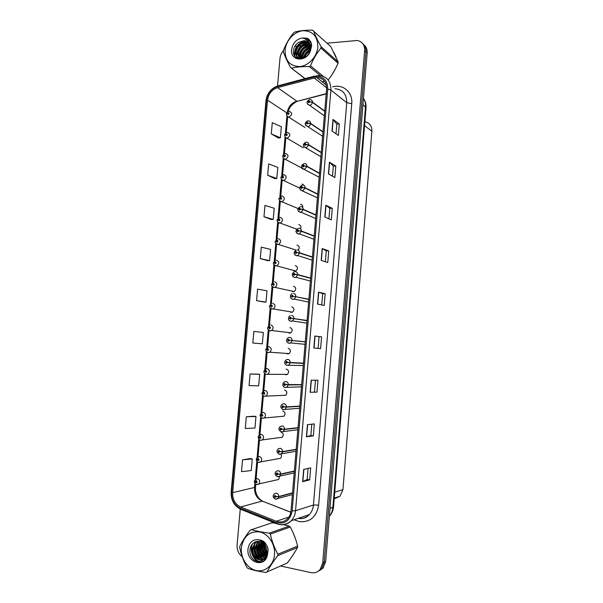 <?xml version="1.0" encoding="UTF-8"?>
<svg xmlns="http://www.w3.org/2000/svg" width="603" height="603" viewBox="0 0 603 603"><rect width="100%" height="100%" fill="white"/><g stroke="black" fill="none" stroke-linecap="round" stroke-linejoin="round"><path stroke-width="0.9" d="M303.264 147.758L285.189 137.16M301.643 168.147L302.932 169.096M293.797 270.92L295.802 270.996C298.191 268.704 298.01 266.91 295.259 265.621M292.282 291.618L294.151 291.55C296.427 289.244 296.209 287.458 293.495 286.199M290.774 312.354L292.485 312.166C294.648 309.852 294.4 308.073 291.731 306.837L291.739 306.837M288.053 332.509L289.478 333.158L290.804 332.841C292.87 330.519 292.591 328.756 289.953 327.542M288.174 348.308L288.174 348.308C290.774 349.499 291.083 351.263 289.116 353.592L269.873 352.227L268.403 352.589L267.159 352.099M286.41 353.396L287.691 353.938L289.116 353.592M284.774 374.342L285.912 374.787L287.42 374.395C289.289 372.066 288.95 370.317 286.395 369.134L286.108 369.126M283.146 395.349L285.709 395.274C287.495 392.945 287.126 391.196 284.601 390.028M281.518 416.409L283.983 416.213C285.686 413.884 285.294 412.143 282.807 410.982M279.898 437.529L282.249 437.22C283.877 434.899 283.463 433.158 281.006 432.004M278.269 458.702L280.501 458.295C281.639 457.089 281.767 455.725 280.9 454.195M276.634 479.928L278.752 479.438L279.551 476.362M304.907 127.437L286.99 116.062M304.455 185.792L302.254 183.945M302.714 207.402C302.894 205.54 302.163 204.492 300.513 204.274M300.588 228.808C301.455 226.532 300.844 225.153 298.764 224.663M298.116 250.117C299.895 247.705 299.533 246.032 297.015 245.112M364.875 121.685C369.601 122.786 371.93 125.982 371.878 131.266L342.934 489.659L340.032 496.246L334.19 498.854M316.153 77.531L316.786 77.501C323.321 78.028 326.592 81.902 326.607 89.131L291.023 510.703C290.714 513.914 289.561 516.598 287.563 518.753C284.299 521.942 280.531 522.763 276.28 521.241L240.605 506.972C235.132 504.251 232.494 499.472 232.683 492.643L267.528 100.196C268.501 93.804 271.847 89.613 277.561 87.616L316.153 77.531M316.258 76.325L277.478 86.47C271.214 88.664 267.551 93.261 266.481 100.271L231.627 492.463C231.416 499.94 234.311 505.178 240.311 508.171L275.978 522.469C284.737 524.618 290.133 520.766 292.154 510.907L327.738 89.048C327.648 80.772 323.819 76.536 316.258 76.325M317.841 571.501L321.693 568.674L324.21 562.184L365.9 51.82C366.111 48.323 365.041 45.572 362.689 43.559C365.041 45.572 366.111 48.323 365.9 51.82L324.21 562.184L321.693 568.674L317.841 571.501M309.678 479.89L307.183 479.491L302.653 481.661L309.678 479.89L310.681 467.86L303.678 469.405L302.653 481.661M311.796 424.18L310.854 435.539L306.407 436.828L313.341 435.863L314.344 423.909L307.424 424.655L306.407 436.828M310.854 435.532L313.341 435.863M316.99 392.116L310.138 392.289L316.99 392.116L317.977 380.237L311.148 380.199L310.138 392.289M313.839 348.044L320.608 348.655L321.587 336.851L314.849 336.029L313.839 348.044M318.12 348.428L319.1 336.655L314.849 336.029M319.1 336.662L321.587 336.851M332.012 131.062L338.358 135.434L339.308 123.992L332.992 119.424L332.012 131.062M336.022 133.821L336.836 124.097L332.992 119.424M336.836 124.12L339.308 123.992M328.424 173.898L334.853 177.538L335.811 166.029L329.411 162.192L328.424 173.898M332.487 176.197L333.331 166.074L329.411 162.192M333.331 166.089L335.811 166.029M324.813 217.012L331.326 219.907L332.283 208.329L325.801 205.231L324.813 217.012M328.929 218.844L329.811 208.314L325.801 205.231M329.811 208.329L332.283 208.329M321.18 260.413L327.776 262.554L328.741 250.893L322.175 248.549L321.18 260.413M325.349 261.762L326.261 250.825L322.175 248.549M326.261 250.833L328.741 250.893M317.525 304.085L324.203 305.465L325.175 293.736L318.527 292.146L317.525 304.085M321.746 304.96L322.695 293.601L318.527 292.146M322.695 293.608L325.175 293.736M331.597 75.285L335.298 69.081L331.597 75.285M336.044 56.968L334.032 52.747L336.044 56.968M291.535 557.172L294.498 552.672L291.535 557.172M295.772 539.662L293.209 532.999L295.772 539.662M280.546 565.998L311.065 572.631C314.698 573.31 317.743 572.239 320.201 569.413L322.726 562.9L364.634 50.554C364.717 44.916 362.26 41.562 357.247 40.484L327.105 43.205M311.6 44.735L310.839 44.81M310.733 44.826L310.048 44.893L311.08 45.293M309.731 44.924L308.419 45.052M307.108 45.18L304.055 45.481M302.427 45.647L298.764 46.009M297.746 46.107L294.829 46.401M283.433 50.629C281.428 52.898 280.282 55.484 279.98 58.385L277.553 85.95M240.258 509.09L237.1 544.924C236.858 549.928 238.577 553.901 242.248 556.833M254.262 560.293L261.431 561.845M257.722 374.124L250.102 373.973L249.069 385.619L258.664 385.814L259.674 374.335L257.647 374.116M254.029 416.206L246.318 416.779L245.285 428.499L254.971 428.047L255.981 416.5L253.953 416.198M250.313 458.551L242.519 459.855L241.479 471.652L251.247 470.544L252.265 458.928L250.237 458.544M260.285 258.581L269.631 260.662L270.611 249.401L261.295 247.147L260.285 258.581L267.672 260.654M263.978 216.756L273.234 219.462L274.214 208.261L264.981 205.397L263.978 216.756L271.282 219.522M267.649 175.202L276.822 178.503L277.802 167.378L268.644 163.91L267.649 175.202L274.87 178.646M271.297 133.896L280.387 137.801L281.36 126.743L272.285 122.673L271.297 133.896L278.435 138.012M260.39 343.68L252.83 343.009L262.343 343.838L263.345 332.434L253.855 331.431L252.83 343.009M256.569 300.663L265.998 302.126L266.993 290.789L257.587 289.161L256.569 300.663L264.046 302.035M314.495 391.852L315.467 380.222M307.183 479.506L308.11 468.425M265.998 302.126L263.971 302.035M269.631 260.662L267.604 260.654M273.234 219.462L271.207 219.53M276.822 178.503L274.795 178.654M280.387 137.801L278.36 138.019M262.343 343.838L260.315 343.672M250.102 373.973L259.674 374.335M246.318 416.779L255.981 416.5M242.519 459.855L252.265 458.928M319.341 570.755L323.178 567.936L325.68 561.476L367.159 53.079C367.37 49.597 366.3 46.853 363.963 44.848M324.753 111.088L312.437 102.111L309.821 101.688L309.022 100.829C307.839 101.538 307.786 102.178 308.857 102.751L309.814 101.771L308.909 102.171L308.97 101.402L309.821 101.688M309.814 101.771L312.414 102.359C312.068 104.033 311.125 105.005 309.58 105.276L307.515 104.221M324.738 111.336L312.414 102.359M289.41 111.336C292.53 112.965 292.395 114.864 289.018 117.02L288.89 117.02C287.737 117.201 286.892 116.251 286.365 114.163L287.412 113.688L288.189 114.547C289.35 113.854 289.41 113.221 288.355 112.648L287.42 113.605L288.309 113.221L288.257 113.982L287.412 113.688M288.415 113.922L287.933 113.605M287.42 113.605L286.417 114.035M288.385 113.937L287.933 113.635M323.012 131.74L310.62 123.427L307.997 123.027L307.198 122.153C306.015 122.854 305.955 123.494 307.033 124.082L307.99 123.11L307.078 123.502L307.123 122.733L307.997 123.027M307.99 123.11L310.598 123.675C310.274 125.273 309.384 126.231 307.914 126.555L305.729 125.537M322.989 131.982L310.598 123.675M321.263 152.446L308.789 144.81L306.166 144.441L305.367 143.544C304.176 144.238 304.123 144.878 305.201 145.481L306.158 144.524L305.246 144.901L305.269 144.132L306.166 144.441M306.158 144.524L308.766 145.059L306.249 147.893L303.935 146.928M321.241 152.695L308.766 145.059M319.507 173.219L306.957 166.262L304.327 165.915L303.528 165.011C302.337 165.689 302.284 166.338 303.362 166.948L304.319 165.998L303.407 166.368L303.415 165.599L303.776 165.802M304.319 165.998L306.935 166.518L304.568 169.3L302.141 168.388M319.492 173.468L306.935 166.518M303.859 165.991L304.327 165.915M317.751 194.06L305.118 187.782L302.48 187.465L301.681 186.546C300.49 187.209 300.437 187.857 301.515 188.49L302.472 187.548L301.568 187.902L301.545 187.141L302.48 187.465M302.133 186.681L301.553 187.141L301.922 187.329M301.281 187.721L301.281 188.46M302.472 187.548L305.095 188.038L302.879 190.767L300.347 189.922M317.728 194.309L305.095 188.038M287.571 132.396C290.661 133.972 290.578 135.871 287.329 138.079L287.028 138.079C285.988 138.328 285.151 137.378 284.526 135.223L285.573 134.793L286.35 135.667C287.51 134.982 287.571 134.341 286.515 133.76L285.581 134.71L286.47 134.326L286.433 135.087L285.573 134.793M286.598 135.019L286.093 134.71M285.581 134.71L284.586 135.095M286.576 135.034L286.093 134.74M285.732 153.516C288.784 155.046 288.747 156.946 285.634 159.2L285.166 159.2C284.232 159.516 283.402 158.566 282.686 156.343L283.727 155.958L284.503 156.848C285.664 156.169 285.724 155.536 284.676 154.933L283.734 155.876L284.624 155.506L284.608 156.267L283.727 155.958M284.782 156.177L284.247 155.883M283.734 155.876L282.754 156.215M284.759 156.2L284.247 155.921M283.892 174.712C286.9 176.197 286.915 178.089 283.923 180.387L283.289 180.395C282.453 180.764 281.639 179.807 280.832 177.538L281.872 177.192L282.656 178.096C283.817 177.433 283.87 176.792 282.822 176.174L281.88 177.109L282.769 176.754L282.777 177.508L281.872 177.192M282.958 177.403L282.392 177.124M281.88 177.109L280.923 177.41M282.935 177.425L282.392 177.161M285.061 50.207C285.113 60.805 290.005 66.262 299.744 66.571C308.51 65.9 317.095 56.712 317.849 47.019C317.683 36.218 312.678 30.791 302.842 30.73C294.083 31.627 285.83 40.733 285.061 50.207M328.138 79.95C332.125 75.043 335.426 69.473 338.034 63.255L338.14 61.951L330.798 46.597L312.467 30.158C305.653 30.06 299.744 30.7 294.746 32.065L293.631 32.848C289.365 38.019 285.973 43.853 283.463 50.35L283.342 51.685C284.902 56.283 287.322 61.566 290.601 67.544L305.095 78.594M320.442 75.646L309.339 66.601C302.51 66.451 296.601 66.956 291.596 68.124M309.339 66.601L310.477 65.825L323.366 76.393M338.034 63.255L320.947 48.059C316.65 53.29 313.161 59.215 310.477 65.825M320.947 48.059L321.067 46.695L338.14 61.951M322.01 81.691L324.595 81.315M310.161 50.335C306.912 51.971 304.937 54.496 304.236 57.903M309.972 51.134C307.394 52.649 305.721 54.783 304.945 57.519M311.344 47.765L310.846 47.795M310.349 47.856C305.744 49.001 302.977 51.903 302.043 56.569L302.028 58.679M310.357 48.406C306.007 49.732 303.415 52.597 302.578 57.006L302.518 58.566M311.57 46.243L310.485 46.009M310.07 45.964C304.636 46.243 301.244 49.19 299.902 54.798L300.324 58.649M311.54 46.559L310.605 46.416M310.168 46.401C304.922 46.913 301.681 49.861 300.437 55.242L300.776 58.868M311.608 45.481L311.171 45.18M310.862 44.999L309.867 44.532M309.512 44.411L308.178 44.14C302.623 44.298 299.141 47.253 297.731 53.011L298.9 58.235M298.96 57.896C299.435 51.036 303.007 46.657 309.671 44.765L308.713 44.599C303.158 44.758 299.683 47.712 298.274 53.456L299.578 58.853M311.578 46.137L309.105 43.356M308.759 43.145L306.038 42.27C300.452 42.436 296.955 45.413 295.538 51.202C295.289 55.8 297.211 58.31 301.296 58.725L302.073 58.679M311.6 45.745L309.188 43.552M308.962 43.439L306.573 42.745C301.003 42.903 297.505 45.873 296.088 51.654C295.772 55.295 297.06 57.707 299.97 58.883M308.751 53.946L310.349 48.753L309.467 44.328C308.359 42.127 306.595 40.898 304.183 40.657L298.786 42.285C295.9 44.147 294.151 46.717 293.555 49.981C291.49 61.393 307.877 61.566 310.688 49.943L311.585 44.464C310.982 41.532 309.482 39.421 307.093 38.147L302.005 38.012C296.163 39.353 292.696 43.205 291.603 49.567C289.983 61.838 307.688 62.365 310.688 49.943M310.877 49.438L309.135 43.439M308.058 42.361L304.417 40.861L298.99 42.157M302.005 38.012C305.646 38.502 308.133 40.612 309.467 44.328M304.922 78.646L290.601 67.544M313.492 30.715C315.181 35.253 317.706 40.582 321.067 46.695M310.274 49.612C306.806 51.617 304.575 54.481 303.58 58.197M310.266 46.944C304.771 49.145 301.719 53.109 301.108 58.838M311.593 44.622L310.673 44.645M310.59 44.652L309.965 44.72M298.982 58.348L299.02 58.785M311.193 42.971L308.834 42.79M308.487 42.805C301.319 44.305 297.422 48.753 296.797 56.154M296.819 56.599L297.038 58.107M310.56 41.562L307.59 40.921M305.842 40.996C298.033 43.22 294.362 48.263 294.807 56.139M309.761 40.341L305.276 39.029M308.834 39.346L307.093 38.147M309.075 53.373L307.017 55.951M310.319 49.235C306.565 51.293 304.206 54.323 303.234 58.333M310.221 46.657C304.507 48.851 301.379 52.921 300.837 58.868M311.578 44.403L310.424 44.418M310.379 44.418L309.836 44.471M309.558 44.516C302.985 46.258 299.367 50.524 298.689 57.3M298.704 57.948L298.771 58.732M311.125 42.783L308.713 42.549M308.276 42.572C301.259 43.966 297.339 48.293 296.525 55.559M296.54 56.2L296.782 57.963M310.47 41.396L307.379 40.695M305.216 40.816C297.746 43.115 294.166 48.052 294.483 55.634M309.648 40.205L304.817 38.788M241.381 547.712C240.416 557.903 247.23 568.584 256.102 570.506C264.966 572.586 273.694 565.184 274.516 554.715C275.473 544.268 268.312 533.565 259.448 531.899C249.416 531.153 243.393 536.421 241.381 547.712M275.548 523.276L271.976 522.793L250.23 530.112C245.768 535.848 242.316 541.215 239.866 546.19L239.738 547.622C241.162 554.602 243.574 561.22 246.974 567.468L247.976 568.433C252.906 570.159 258.883 571.493 265.908 572.435L287.224 563.059C291.468 557.549 294.89 552.371 297.49 547.501L297.603 546.099C295.998 539.399 293.548 533.037 290.262 527.014L289.267 526.118L283.614 524.708M297.49 547.501L277.749 555.657C273.249 561.491 269.684 566.918 267.061 571.946M277.749 555.657L277.87 554.187L297.603 546.099M286.546 563.36L287.224 563.059M264.845 542.602L264.559 544.177M265.275 543.122L265.094 545.029M263.338 541.223L262.87 542.21M262.652 542.798L262.177 544.848C261.83 549.295 263.315 552.68 266.624 554.994M263.692 541.456L258.559 539.67C252.649 539.286 249.129 542.429 247.991 549.107C246.273 562.139 264.159 568.418 267.257 555.649L268.199 549.883C267.604 546.439 266.104 543.627 263.692 541.456L263.247 542.579M263.081 543.13L262.78 544.622C262.433 548.805 263.767 552.084 266.782 554.466M261.039 541.886L259.742 545.76C259.486 551.225 261.521 554.881 265.848 556.72M261.431 542.059L260.353 545.527C260.066 550.75 261.966 554.353 266.066 556.335M259.561 541.426L257.277 546.68C257.383 553.984 260.383 557.73 266.27 557.918C261.174 561.74 253.569 555.069 254.79 547.607L258.174 541.283M259.923 541.502L257.896 546.446C257.76 552.65 260.179 556.403 265.154 557.7M260.602 540.002L260.051 540.258M258.514 541.29L255.408 547.373C254.278 554.398 261.054 560.956 266.157 558.114M263.051 541.042L260.624 540.559M256.863 541.419L255.009 542.775L252.265 548.549C250.863 556.946 260.33 563.639 265.026 557.843L267.084 552.408L266.187 547.562C263.745 542.391 260.217 540.469 255.619 541.795L255.408 541.886C252.469 543.152 250.682 545.564 250.049 549.107C247.863 561.431 264.378 567.25 267.257 555.649M261.657 540.356L260.262 540.363M257.187 541.358L255.642 542.549L252.898 548.308C251.496 556.697 260.956 563.375 265.644 557.594L267.702 552.167M266.971 545.866L268.139 549.537M264.521 544.592C264.385 547.622 265.237 550.222 267.084 552.393M265.101 545.391L267.076 551.398M266.24 556.825L266.775 556.931M266.466 556.471L266.918 556.599M265.335 557.722L266.375 557.73M258.574 539.67L258.574 539.677C262.275 540.936 264.815 543.567 266.187 547.562M290.262 527.014L270.302 534.107L269.277 533.158L289.267 526.118M270.302 534.107C271.87 541.079 274.388 547.78 277.87 554.187M251.361 529.6C256.298 531.1 262.275 532.283 269.277 533.158M264.061 541.788L263.85 543.25M263.812 543.793C263.699 547.509 264.755 550.727 266.986 553.448M262.147 540.906L261.973 541.441M261.762 542.233C260.752 547.863 262.237 552.454 266.224 556.011M260.519 539.979L260.323 540.356M259.735 541.743C257.986 548.406 259.644 553.705 264.709 557.632M265.32 557.994L266.013 558.34M257.308 542.594C255.514 549.325 257.18 554.677 262.305 558.642M262.908 558.996L264.845 559.803M255.566 541.818L255.129 542.738M254.843 543.454C253.011 550.26 254.692 555.665 259.87 559.659M260.466 560.014L263.307 561.024M252.559 543.793C249.288 551.097 254.029 560.926 260.692 562.019M263.835 541.577L263.594 542.956M263.541 543.529C263.323 547.532 264.446 550.961 266.918 553.84M261.514 542.105C260.39 547.923 261.921 552.642 266.096 556.268M259.215 542.534C257.85 548.7 259.426 553.667 263.941 557.428M264.762 557.971L265.878 558.536M257.587 541.313L257.18 542.218M256.78 543.378C255.371 549.619 256.961 554.647 261.536 558.446M262.35 558.981L264.679 559.961M255.242 541.954L254.715 543.077M254.315 544.23C252.868 550.547 254.466 555.634 259.109 559.478M259.908 559.999L263.074 561.159M252.062 544.366C249.19 551.564 253.727 560.813 260.127 562.094M315.987 214.97L303.279 209.377L300.633 209.075L299.827 208.148C298.643 208.796 298.583 209.445 299.661 210.1L300.626 209.166L299.714 209.512L299.676 208.751L300.633 209.075M300.626 209.166L303.256 209.633L301.176 212.294L298.545 211.532M315.964 215.211L303.256 209.633M314.216 235.939L301.425 231.039L298.779 230.768L297.972 229.818C296.782 230.459 296.729 231.107 297.807 231.778L298.771 230.851L297.859 231.19L297.799 230.429L298.779 230.768M298.771 230.851L301.402 231.296L299.465 233.896L298.523 234.062L296.751 233.21M314.193 236.188L301.402 231.296M312.437 256.968L299.57 252.77L296.91 252.521L296.111 251.557C294.92 252.182 294.867 252.838 295.945 253.524L296.902 252.604L295.99 252.936L295.922 252.175L296.91 252.521M296.902 252.604L299.548 253.026L297.739 255.559L296.661 255.77L294.957 254.963M312.422 257.217L299.548 253.026M282.038 195.967C285.008 197.415 285.068 199.299 282.212 201.636L281.413 201.658C280.697 202.45 278.179 198.613 278.978 198.794L280.018 198.5L280.794 199.412C281.955 198.764 282.016 198.123 280.968 197.483L280.026 198.41L280.915 198.063L280.938 198.824L280.018 198.5M281.126 198.696L280.538 198.432M280.026 198.41L279.091 198.666M281.104 198.719L280.538 198.47M280.184 217.291C283.109 218.701 283.214 220.585 280.485 222.944L279.528 222.997C278.978 223.743 276.317 220.193 277.116 220.118L278.156 219.869L278.933 220.796C280.094 220.163 280.154 219.515 279.099 218.866L278.164 219.786L279.053 219.447L279.091 220.201L278.156 219.869M279.287 220.05L278.676 219.809M278.164 219.786L277.259 219.997M279.264 220.072L278.669 219.846M278.315 238.69C281.202 240.062 281.345 241.939 278.744 244.321L277.636 244.396C275.465 242.971 274.666 242.014 275.247 241.517L276.287 241.306L277.063 242.248C278.224 241.622 278.284 240.981 277.229 240.311L276.295 241.223L277.184 240.891L277.237 241.645L276.287 241.306M277.433 241.471L276.807 241.26L277.418 241.501M276.295 241.223L275.45 241.396M310.658 278.073L297.709 274.576L295.048 274.35L294.241 273.37C293.05 273.988 292.998 274.644 294.076 275.345L295.04 274.433L294.121 274.749L294.038 273.996L295.048 274.35M295.04 274.433L297.686 274.832L295.998 277.29L294.799 277.553L293.164 276.8M310.635 278.322L297.686 274.832M308.872 299.239L293.171 296.246L292.365 295.259C291.174 295.854 291.121 296.518 292.199 297.234L293.164 296.337L292.251 296.638L292.146 295.892L293.171 296.246M294.995 296.563L294.083 296.442M293.164 296.337L295.817 296.706L294.241 299.096L292.93 299.397L291.37 298.704M308.849 299.495L295.817 296.706M307.078 320.479L291.287 318.218L290.488 317.208C289.297 317.796 289.236 318.459 290.314 319.198L291.279 318.301L290.367 318.603L290.247 317.849L291.287 318.218M307.063 320.668L291.694 318.354M291.279 318.301L293.947 318.648L292.478 320.969L291.053 321.316L289.583 320.683M307.055 320.728L293.947 318.648M291.581 318.339L290.759 318.211M305.284 341.78L289.402 340.258L288.603 339.24C287.405 339.813 287.352 340.476 288.43 341.23L289.395 340.348L288.483 340.627L288.347 339.888L289.402 340.258M289.395 340.348L288.867 340.28M305.269 341.878L288.867 340.243M286.975 362.35L303.475 363.157L287.51 362.373L286.704 361.333C285.513 361.898 285.453 362.561 286.538 363.33L287.503 362.463L286.583 362.735L286.44 361.988L287.51 362.373M303.467 363.27L286.975 362.388M287.503 362.463L290.179 362.757L288.897 364.936L287.284 365.373L286.01 364.86M303.452 363.398L290.179 362.757M276.445 260.149C279.295 261.491 279.475 263.36 276.996 265.765L275.737 265.87C271.742 263.375 274.071 263.775 273.378 262.976L274.41 262.818L275.187 263.775C276.355 263.157 276.408 262.509 275.36 261.83L274.418 262.727L275.307 262.411L275.375 263.164L274.41 262.818M275.579 262.953L274.93 262.772M274.418 262.727L273.672 262.863M275.563 262.983L274.923 262.802M274.576 281.684C277.38 282.995 277.599 284.857 275.239 287.277L273.837 287.412C270.446 285.649 271.945 285.317 271.493 284.51L272.526 284.39L273.31 285.362C274.471 284.767 274.531 284.111 273.476 283.41L272.533 284.307L273.423 283.998L273.513 284.744L272.526 284.39M273.717 284.51L273.046 284.352M272.533 284.307L271.968 284.405M273.702 284.541L273.046 284.39M272.692 303.286C275.458 304.568 275.714 306.43 273.461 308.857L271.93 309.022C269.835 307.824 269.059 306.852 269.609 306.113L270.641 306.038L271.418 307.025C272.586 306.437 272.639 305.781 271.591 305.065L270.649 305.955L271.538 305.653L271.636 306.399L270.641 306.038M271.606 306.12L271.162 306.007M270.649 305.955L269.631 305.879L270.446 306.038M271.832 306.166L271.154 306.045M270.807 324.957C273.528 326.223 273.815 328.07 271.674 330.504L270.016 330.708C268.049 329.69 267.287 328.718 267.717 327.783L268.742 327.753L269.526 328.756C270.694 328.183 270.747 327.527 269.699 326.788L268.75 327.67L269.647 327.376L269.76 328.122L268.742 327.753M269.956 327.821L268.75 327.67M266.85 349.454L265.84 349.28L267.468 347.049L268.915 346.695C271.591 347.946 271.915 349.785 269.873 352.227L268.101 352.461C266.285 351.639 265.524 350.66 265.825 349.521L266.843 349.536L267.626 350.554C268.795 349.989 268.848 349.333 267.8 348.587L266.85 349.454L267.747 349.175L267.868 349.913L266.843 349.536M268.056 349.574L267.37 349.521L268.056 349.612M286.184 384.586L301.666 384.616L285.611 384.556L284.804 383.508C283.614 384.051 283.553 384.722 284.639 385.513L285.603 384.646L284.684 384.91L284.533 384.171L285.611 384.556M285.641 384.563L285.076 384.563M285.603 384.646L288.287 384.918L287.096 387.028L285.385 387.503M301.643 384.835L288.287 384.918M299.849 406.09L286.41 406.889L283.704 406.814L282.905 405.751C281.707 406.286 281.646 406.95 282.732 407.764L283.696 406.904L282.784 407.153L282.611 406.422L283.704 406.814M285.302 406.889L284.759 406.874M283.696 406.904L286.387 407.153L285.272 409.196L283.485 409.708M299.827 406.339L286.387 407.153M298.033 427.663L284.503 429.193L281.789 429.148L280.99 428.062C279.792 428.582 279.739 429.261 280.817 430.082L281.782 429.238L280.87 429.479L280.689 428.741L281.789 429.148M281.782 429.238L284.48 429.457L283.44 431.439L281.578 431.989M298.01 427.919L284.48 429.457M296.201 449.303L282.596 451.572L279.875 451.557L279.068 450.456C277.877 450.961 277.817 451.639 278.895 452.476L279.867 451.639L278.948 451.873L278.767 451.142L279.875 451.557M279.867 451.639L282.573 451.835L281.593 453.757L279.664 454.345M296.179 449.559L282.573 451.835M294.37 471.011L280.674 474.026L277.953 474.033L277.146 472.918C275.948 473.408 275.895 474.086 276.973 474.953L277.945 474.124L277.026 474.342L276.83 473.611L277.953 474.033M277.945 474.124L280.651 474.29L279.739 476.151L277.742 476.769M294.347 471.267L280.651 474.29M292.53 492.794L278.752 496.548L276.023 496.586L275.217 495.455C274.018 495.937 273.958 496.616 275.043 497.49L276.016 496.676L275.096 496.88L274.893 496.156L276.023 496.586M276.016 496.676L278.729 496.819L277.87 498.621L275.82 499.269M292.508 493.05L278.729 496.819M265.312 371.365L263.918 371.335L264.936 371.395L265.719 372.428C266.888 371.878 266.941 371.214 265.893 370.446L264.943 371.305L265.84 371.041L265.976 371.78L264.936 371.395M265.456 371.418L266.149 371.44L265.463 371.388M264.943 371.305L263.941 371.094L265.486 368.893L267.016 368.501C269.654 369.737 270.008 371.576 268.064 374.018L266.496 374.418M262.712 393.179L262.011 393.209L263.029 393.322L263.805 394.37C264.973 393.827 265.034 393.171 263.978 392.38L263.036 393.231L263.926 392.975L264.076 393.714L263.029 393.322M264.114 393.307L263.549 393.314M263.036 393.231L262.034 392.968L263.496 390.812L265.109 390.382C267.717 391.611 268.094 393.442 266.232 395.877L264.589 396.322M264.242 393.337L263.549 393.352M260.504 415.098L261.89 416.379C263.059 415.859 263.112 415.196 262.064 414.389L261.114 415.233L262.011 414.985L262.169 415.716L261.107 415.316M262.305 415.271L261.634 415.324M261.114 415.233L260.112 414.917L261.506 412.799L263.194 412.331C265.765 413.552 266.172 415.377 264.4 417.811L262.682 418.286M262.313 415.309L261.627 415.354M258.431 437.107L259.961 438.464C261.137 437.951 261.189 437.288 260.134 436.466L259.192 437.296L260.089 437.062L260.255 437.793L259.184 437.386M260.368 437.318L259.705 437.401M259.192 437.296L258.19 436.941L259.516 434.853L261.28 434.356C263.82 435.57 264.242 437.386 262.546 439.821L260.76 440.333M260.383 437.348L259.705 437.431M256.426 459.192L258.031 460.617C259.207 460.119 259.26 459.456 258.205 458.612L257.262 459.441L258.152 459.215L258.333 459.946L257.255 459.524M257.775 459.584L258.438 459.463L257.775 459.546M257.262 459.441L256.267 459.034L257.526 456.976L259.358 456.448C261.86 457.654 262.305 459.471 260.692 461.898L258.83 462.441M254.436 481.352L256.094 482.845C257.27 482.362 257.323 481.691 256.267 480.84L255.325 481.654L256.222 481.443L256.403 482.166L255.318 481.737M256.471 481.624L255.838 481.767M255.325 481.654L254.33 481.194L255.536 479.174L257.428 478.616C259.901 479.822 260.36 481.631 258.815 484.058L256.901 484.631M256.486 481.654L255.838 481.797M364.551 125.605L371.878 131.266M334.74 492.138L342.934 489.659M332.705 86.87L332.954 86.802C343.167 83.84 352.943 92.44 351.737 103.671L318.648 505.095L313.439 505.013L346.755 102.698C346.725 94.121 342.805 89.463 334.997 88.724M318.648 505.095C316.552 516.922 310.168 522.432 299.495 521.633L294.015 519.778M298.281 518.324C302.54 518.957 306.234 517.698 309.354 514.555C311.721 511.985 313.085 508.804 313.439 505.013L295.545 510.726C295.169 514.698 293.751 518.03 291.294 520.706C287.593 524.399 283.267 525.582 278.322 524.263M316.696 75.646L314.065 76.709M277.734 85.897C270.943 88.407 267.016 93.375 265.953 100.799L266.481 100.271M231.627 492.463L231.16 492.063C230.904 500.128 234.062 505.864 240.642 509.264L241.486 509.603M240.311 508.171L240.642 509.264L277.063 523.879M314.284 76.136L278.699 85.649L277.478 86.47M275.978 522.469L276.264 523.562C281.805 525.68 286.809 524.723 291.294 520.706L309.354 514.555C306.633 517.675 303.143 518.987 298.884 518.49L298.191 518.354M292.154 510.907L295.545 510.726L330.919 90.043L327.738 89.048M317.811 75.556L318.776 75.556C326.856 76.264 330.904 81.096 330.919 90.043L346.755 102.698L351.737 103.671M322.726 562.9L325.68 561.476M364.634 50.554L367.159 53.079M232.683 492.643L254.504 487.465C254.338 493.97 256.901 498.508 262.192 501.085L290.804 512.264M240.605 506.972L262.192 501.085L290.819 512.173M276.28 521.241L288.882 517.088M314.155 77.877L326.66 87.827M277.561 87.616L296.819 101.161C291.679 102.834 288.505 106.497 287.277 112.158M326.231 93.653L297.128 101.349C292.048 103.995 289.131 107.379 288.362 111.487M267.528 100.196L286.749 112.836M286.915 115.964L285.4 133.255M285.076 137.024L283.561 154.391M283.229 158.144L281.714 175.586M281.382 179.34L279.852 196.849M279.528 200.603L277.998 218.173M277.666 221.934L276.129 239.572M275.797 243.333L274.259 261.039M273.928 264.8L272.375 282.566M272.051 286.342L270.491 304.168M270.167 307.945L268.606 325.831M268.275 329.63L266.707 347.569M266.375 351.376L264.807 369.375M264.468 373.197L262.9 391.249M262.561 395.093L260.986 413.198M260.647 417.057L259.064 435.208M258.725 439.09L257.134 457.293M256.795 461.197L255.205 479.445M254.858 483.38L254.504 487.465L255.393 486.938M298.666 100.95L326.208 93.925M317.713 304.123L318.716 292.199M321.369 260.473L322.364 248.632M325.002 217.103L325.989 205.337M328.612 174.003L329.592 162.328M332.2 131.19L333.165 119.59M314.035 348.067L315.045 336.052M310.334 392.282L311.344 380.199M306.61 436.791L307.628 424.633M302.857 481.593L303.882 469.36M329.374 516.176C331.401 513.771 332.57 510.869 332.879 507.477L365.486 106.799C365.719 103.603 365.041 100.776 363.473 98.319M362.953 104.688L366.013 107.688L333.534 506.942M329.374 516.221C331.808 513.666 333.195 510.59 333.534 506.987L330.007 508.465M310.04 99.525L310.04 99.525C311.57 99.585 312.369 100.445 312.437 102.111M308.216 120.804C309.746 120.871 310.553 121.746 310.62 123.427M306.392 142.142C307.922 142.24 308.721 143.122 308.789 144.81M304.553 163.556C306.09 163.669 306.889 164.574 306.957 166.262M302.721 185.031C304.251 185.166 305.05 186.086 305.118 187.782M301.862 168.018L283.387 158.333M299.616 188.068L281.586 179.573M300.874 206.58C302.412 206.739 303.211 207.666 303.279 209.377M299.02 228.198C300.558 228.379 301.357 229.321 301.425 231.039M297.166 249.891C298.704 250.087 299.503 251.044 299.57 252.77M297.972 208.51L279.777 200.889M296.736 229.17L277.975 222.273M312.173 260.149L297.739 255.559L296.48 255.672C293.473 254.112 293.352 252.25 296.133 250.087L276.166 243.733M295.304 271.644C296.842 271.863 297.641 272.842 297.709 274.576M293.435 293.473C294.973 293.714 295.772 294.709 295.839 296.442M291.558 315.377C293.096 315.633 293.902 316.643 293.97 318.392M292.063 340.665L290.699 342.919L289.169 343.311L287.797 342.73M305.065 344.321L290.699 342.919L288.89 343.182C287.269 342.391 286.538 341.758 286.696 341.283C286.357 339.888 286.847 338.698 288.189 337.718L289.681 337.348C291.219 337.627 292.018 338.652 292.086 340.409M303.271 365.554L286.983 365.237C285.558 364.649 284.835 364.024 284.82 363.36C284.465 361.943 284.925 360.76 286.206 359.803L287.789 359.388C289.334 359.69 290.133 360.73 290.201 362.493M295.802 270.996L274.365 265.26M294.151 291.55L272.564 286.862M292.485 312.166L270.762 308.532M290.804 332.841L271.674 330.504L270.295 330.836L268.961 330.278M285.264 387.488L284.232 387.066M301.477 386.87L285.061 387.367C283.44 387.405 281.413 384.458 284.224 381.963L285.897 381.503C287.443 381.827 288.242 382.882 288.309 384.654M283.297 409.678L282.453 409.339M299.668 408.261L283.139 409.58C280.38 407.907 280.086 406.113 282.242 404.191L283.998 403.693C285.543 404.04 286.342 405.103 286.41 406.889M281.33 431.944L280.681 431.68M297.859 429.735L281.209 431.861C278.511 430.225 278.194 428.432 280.259 426.487L282.098 425.952C283.636 426.321 284.443 427.399 284.503 429.193M279.355 454.278L278.91 454.104M296.035 451.278L279.272 454.21C276.641 452.604 276.31 450.818 278.284 448.851L280.184 448.285C281.729 448.677 282.528 449.77 282.596 451.572M294.211 472.903L277.335 476.641C274.749 475.028 274.403 473.249 276.302 471.29L278.262 470.687C279.807 471.101 280.614 472.217 280.674 474.026M278.752 496.548C278.692 494.731 277.885 493.601 276.34 493.171L274.32 493.797C272.496 495.787 272.85 497.573 275.39 499.148L292.38 494.596M266.405 374.41L265.365 373.988M264.431 396.292L263.571 395.952M262.448 418.248L261.785 417.977M260.458 440.265L259.991 440.084M278.752 479.438L256.418 484.488M334.258 498.086L340.032 496.246M316.786 77.501L326.336 85.166M265.953 100.799L231.16 492.063M320.201 569.413L323.178 567.936M287.676 116.643L286.274 132.66M285.837 137.703L284.435 153.788M283.998 158.83L282.588 174.991M282.151 180.026L280.734 196.254M280.297 201.289L278.872 217.585M278.435 222.62L277.011 238.984M276.566 244.027L275.134 260.451M274.697 265.493L273.257 281.985M272.82 287.036L271.38 303.588M270.935 308.653L269.353 326.841M269.044 330.338L267.453 348.632M267.152 352.092L265.546 370.491M265.245 373.92L263.632 392.425M263.338 395.817L261.717 414.427M261.423 417.789L259.787 436.497M259.501 439.828L257.858 458.642M257.571 461.943L255.921 480.862M255.642 484.134L255.476 490.412C256.305 495.319 258.619 498.862 262.403 501.04M363.956 99.126C365.554 101.688 366.24 104.545 366.013 107.688M324.354 115.851L309.535 105.276C306.203 103.595 306.188 101.696 309.475 99.555M288.829 111.374C287.767 111.419 286.953 112.271 286.387 113.937M307.666 120.841C304.364 122.914 304.372 124.813 307.688 126.547L322.635 136.24M305.857 142.195C302.54 144.223 302.533 146.122 305.834 147.893L320.909 156.697M304.04 163.617C300.716 165.584 300.693 167.483 303.98 169.307L319.175 177.237M302.103 185.121C298.869 187.081 298.869 188.973 302.111 190.797L317.434 197.844M287.013 132.441C285.928 132.487 285.106 133.331 284.548 134.989M285.196 153.577C284.066 153.629 283.244 154.466 282.709 156.087M283.365 174.772L280.855 177.282M308.713 44.599L308.178 44.14M306.573 42.745L306.038 42.27M258.137 541.645L257.519 541.871M255.642 542.549L255.009 542.775M265.644 557.594L265.026 557.843M300.113 206.701C297.03 208.826 297.075 210.711 300.241 212.346L301.176 212.294L315.686 218.535M300.068 208.917L299.676 208.751M298.123 228.364C295.199 230.452 295.282 232.321 298.364 233.972L299.465 233.896L313.929 239.301M298.199 230.58L297.799 230.429M296.329 252.31L295.922 252.175M281.397 196.058L279.001 198.545M279.408 217.419L277.139 219.876M277.44 241.042L277.056 240.914M277.418 238.848L275.269 241.275M294.143 271.893C291.505 274.048 291.656 275.895 294.588 277.44L295.998 277.29L310.409 281.073M294.445 274.109L294.038 273.996M292.154 293.767C290.744 293.51 288.792 298.334 292.696 299.276L294.241 299.096L308.63 302.08M292.553 295.975L292.146 295.892M290.171 315.708C288.083 316.846 287.495 320.623 290.797 321.195L292.478 320.969L306.852 323.155M290.654 317.917L290.247 317.849M288.754 339.926L288.347 339.888M286.832 362.011L286.44 361.988M275.548 262.546L275.172 262.441M275.428 260.345L273.4 262.735M273.656 284.119L273.272 284.028M273.438 281.918L271.516 284.269M271.757 305.759L271.373 305.691M271.448 303.558L269.631 305.872M269.843 327.474L269.466 327.421M269.458 325.266L267.74 327.542M267.928 349.25L267.551 349.22M284.91 384.171L284.533 384.171M287.42 374.395L266.172 374.29C264.664 373.875 263.91 372.895 263.918 371.335M285.709 395.274L264.242 396.186C262.893 395.907 262.147 394.92 262.011 393.209M283.983 416.213L262.305 418.158C261.069 418.007 260.33 417.005 260.089 415.166M282.249 437.22L260.368 440.198C259.252 440.19 258.521 439.188 258.167 437.19M280.501 458.295L258.423 462.313C257.436 462.456 256.712 461.446 256.245 459.282M256.463 484.503C255.604 484.774 254.881 483.749 254.308 481.45"/></g></svg>
